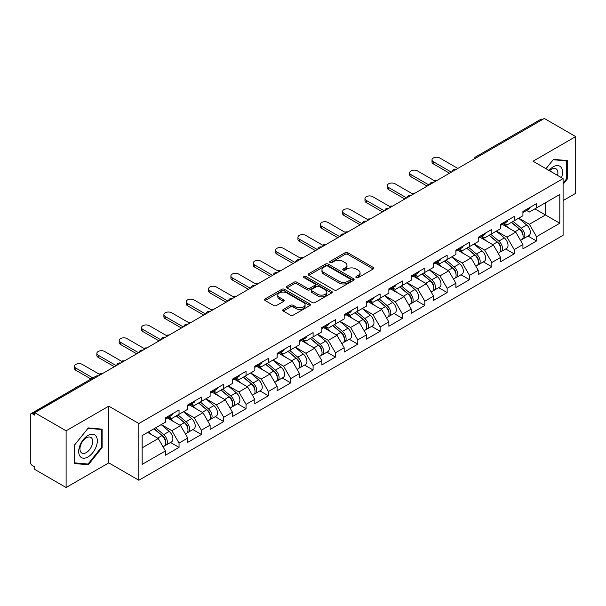 <?xml version="1.0" encoding="UTF-8"?>
<svg xmlns="http://www.w3.org/2000/svg" width="606" height="606" viewBox="0 0 606 606"><rect width="100%" height="100%" fill="white"/><g stroke="black" fill="none" stroke-linecap="round" stroke-linejoin="round"><path stroke-width="0.91" d="M356.245 277.639A1.394 0.803 0 0 0 358.214 277.639L373.152 269.011A1.985 1.151 0 0 0 373.735 268.2A1.985 1.151 0 0 0 373.152 267.39L347.852 252.778A1.985 1.151 0 0 0 345.034 252.778L330.096 261.406A1.394 0.803 0 0 0 329.694 261.974A1.394 0.803 0 0 0 330.096 262.542A1.394 0.803 0 0 0 332.065 262.542L334.004 261.428A6.363 3.674 0 0 1 342.996 261.428L345.109 262.64A6.363 3.674 0 0 1 346.973 265.239A6.363 3.674 0 0 1 345.109 267.837L343.17 268.95A1.394 0.803 0 0 0 342.769 269.519A1.394 0.803 0 0 0 343.17 270.087A1.394 0.803 0 0 0 345.14 270.087L347.071 268.973A6.363 3.674 0 0 1 356.07 268.973L358.184 270.193A6.363 3.674 0 0 1 360.047 272.791A6.363 3.674 0 0 1 358.184 275.389L356.245 276.503A1.394 0.803 0 0 0 355.843 277.071A1.394 0.803 0 0 0 356.245 277.639L356.245 276.503M283.32 309.431A1.985 1.151 0 0 0 282.737 310.249A1.985 1.151 0 0 0 283.32 311.06L290.418 315.158A1.985 1.151 0 0 0 293.228 315.158L309.817 305.575A1.985 1.151 0 0 0 310.401 304.765A1.985 1.151 0 0 0 309.817 303.954L284.517 289.342A1.985 1.151 0 0 0 281.707 289.342L265.117 298.925A1.985 1.151 0 0 0 264.534 299.735A1.985 1.151 0 0 0 265.117 300.546L273.692 305.5A1.985 1.151 0 0 0 276.503 305.5L283.6 301.402A1.985 1.151 0 0 0 284.184 300.591A1.985 1.151 0 0 0 283.6 299.773L279.351 297.319A5.318 3.068 0 0 1 277.79 295.152A5.318 3.068 0 0 1 281.07 292.312A5.318 3.068 0 0 1 286.873 292.978L303.53 302.599A5.318 3.068 0 0 1 305.083 304.765A5.318 3.068 0 0 1 301.803 307.606A5.318 3.068 0 0 1 296.008 306.939L293.228 305.333A1.985 1.151 0 0 0 290.418 305.333L283.32 309.431L283.32 311.06M108.785 406.156L66.107 430.798L34.739 412.686L544.332 118.473L575.7 136.585L533.022 161.226L563.095 178.596L138.865 423.518L108.785 406.156L108.785 462.878L138.865 480.247L138.865 423.518M334.141 289.91A1.985 1.151 0 0 0 336.951 289.91L353.54 280.336A1.985 1.151 0 0 0 354.124 279.525A1.985 1.151 0 0 0 353.54 278.715L328.24 264.102A1.985 1.151 0 0 0 325.422 264.102L308.833 273.677A1.985 1.151 0 0 0 308.257 274.495A1.985 1.151 0 0 0 308.833 275.306L334.141 289.91M304.545 277.942A1.394 0.803 0 0 1 305.954 278.131L331.656 292.971L315.09 302.538A1.985 1.151 0 0 1 312.279 302.538L286.979 287.926L286.979 286.305A1.985 1.151 0 0 0 286.396 287.115A1.985 1.151 0 0 0 286.979 287.926M286.979 286.305L294.077 282.207A1.985 1.151 0 0 1 296.887 282.207L307.151 288.13A1.985 1.151 0 0 0 309.961 288.13L314.673 285.411A1.985 1.151 0 0 0 315.256 284.6A1.985 1.151 0 0 0 314.673 283.79L303.985 277.616A1.394 0.803 0 0 1 303.576 277.048A1.394 0.803 0 0 1 304.439 276.306A1.394 0.803 0 0 1 305.954 276.48L331.679 291.334A1.985 1.151 0 0 1 332.262 292.145A1.985 1.151 0 0 1 331.679 292.956L331.679 291.334M138.865 480.247L563.095 235.317L563.095 178.596M170.544 442.471L179.043 447.38L179.043 443.077L171.877 430.677L161.279 424.556M179.043 447.38L165.43 455.235L165.43 450.932L142.16 464.37L142.16 435.593L165.43 422.155L165.43 417.86L179.043 410.004L179.043 414.299L187.777 409.255L187.777 404.959L201.381 397.104L201.381 401.399L210.115 396.354L210.115 392.059L223.728 384.204L223.728 388.499L232.462 383.454L232.462 379.159L246.066 371.304L246.066 375.599L254.808 370.554L254.808 366.259L268.413 358.404L268.413 362.699L277.147 357.661L277.147 353.359L290.751 345.503L290.751 349.806L299.493 344.761L299.493 340.458L313.097 332.603L313.097 336.906L321.831 331.861L321.831 327.558L335.444 319.703L335.444 324.005L344.178 318.961L344.178 314.658L357.782 306.803L357.782 311.105L366.524 306.06L366.524 301.758L380.129 293.902L380.129 298.205L388.863 293.16L388.863 288.857L402.467 281.002L402.467 285.305L411.209 280.26L411.209 275.957L424.814 268.102L424.814 272.405L433.548 267.36L433.548 263.057L447.152 255.202L447.152 259.504L455.894 254.459L455.894 250.164L469.498 242.302L469.498 246.604L478.232 241.559L478.232 237.264L491.845 229.409L491.845 233.704L500.579 228.659L500.579 224.364L514.183 216.509L514.183 220.804L522.925 215.759L522.925 211.464L536.53 203.608L536.53 207.903L559.8 194.465L559.8 223.243L536.53 236.681L529.364 224.281L518.766 218.16M528.031 236.075L536.53 240.983L536.53 236.681M536.53 240.983L522.925 248.839L522.925 244.536L514.183 249.581L507.025 237.181L496.428 231.06M505.684 248.975L514.183 253.884L514.183 249.581M514.183 253.884L500.579 261.739L500.579 257.436L491.845 262.481L484.679 250.081L474.081 243.96M483.346 261.875L491.845 266.784L491.845 262.481M491.845 266.784L478.232 274.639L478.232 270.337L469.498 275.382L462.34 262.981L451.735 256.861M460.999 274.776L469.498 279.684L469.498 275.382M469.498 279.684L455.894 287.539L455.894 283.237L447.152 288.282L439.994 275.881L429.396 269.761M438.661 287.676L447.152 292.584L447.152 288.282M447.152 292.584L433.548 300.44L433.548 296.137L424.814 301.182L417.655 288.774L407.05 282.661M416.314 300.576L424.814 305.485L424.814 301.182M424.814 305.485L411.209 313.34L411.209 309.037L402.467 314.082L395.309 301.674L384.712 295.561M393.968 313.476L402.467 318.377L402.467 314.082M402.467 318.377L388.863 326.233L388.863 321.938L380.129 326.982L372.963 314.575L362.365 308.454M371.63 326.376L380.129 331.277L380.129 326.982M380.129 331.277L366.524 339.133L366.524 334.838L357.782 339.883L350.624 327.475L340.027 321.354M349.283 339.277L357.782 344.178L357.782 339.883M357.782 344.178L344.178 352.033L344.178 347.738L335.444 352.783L328.278 340.375L317.68 334.254M326.945 352.177L335.444 357.078L335.444 352.783M335.444 357.078L321.831 364.933L321.831 360.638L313.097 365.676L305.939 353.275L295.334 347.155M304.598 365.07L313.097 369.978L313.097 365.676M313.097 369.978L299.493 377.833L299.493 373.538L290.751 378.576L283.593 366.175L272.995 360.055M282.26 377.97L290.751 382.878L290.751 378.576M290.751 382.878L277.147 390.734L277.147 386.431L268.413 391.476L261.247 379.076L250.649 372.955M259.913 390.87L268.413 395.779L268.413 391.476M268.413 395.779L254.808 403.634L254.808 399.331L246.066 404.376L238.908 391.976L228.31 385.855M237.567 403.77L246.066 408.679L246.066 404.376M246.066 408.679L232.462 416.534L232.462 412.231L223.728 417.276L216.562 404.876L205.964 398.756M215.228 416.67L223.728 421.579L223.728 417.276M223.728 421.579L210.115 429.434L210.115 425.132L201.381 430.177L194.223 417.776L183.626 411.656M192.882 429.571L201.381 434.479L201.381 430.177M201.381 434.479L187.777 442.335L187.777 438.032L179.043 443.077M169.112 416.837L171.877 418.435L179.043 414.299M171.877 430.677L180.611 425.632L167.248 417.913M187.777 438.032L180.611 425.632M191.451 403.937L194.223 405.535L201.381 401.399M194.223 417.776L202.957 412.731L189.587 405.013M210.115 425.132L202.957 412.731M213.797 391.037L216.562 392.635L223.728 388.499M216.562 404.876L225.303 399.831L211.933 392.112M232.462 412.231L225.303 399.831M236.135 378.136L238.908 379.735L246.066 375.599M238.908 391.976L247.642 386.931L234.28 379.212M254.808 399.331L247.642 386.931M258.482 365.236L261.247 366.835L268.413 362.699M261.247 379.076L269.988 374.031L256.618 366.312M277.147 386.431L269.988 374.031M280.828 352.336L283.593 353.934L290.751 349.806M283.593 366.175L292.327 361.131L278.965 353.412M299.493 373.538L292.327 361.131M303.167 339.436L305.939 341.034L313.097 336.906M305.939 353.275L314.673 348.23L301.303 340.511M321.831 360.638L314.673 348.23M325.513 326.536L328.278 328.141L335.444 324.005M328.278 340.375L337.019 335.33L323.649 327.611M344.178 347.738L337.019 335.33M347.852 313.643L350.624 315.241L357.782 311.105M350.624 327.475L359.358 322.43L345.988 314.711M366.524 334.838L359.358 322.43M370.198 300.743L372.963 302.341L380.129 298.205M372.963 314.575L381.704 309.53L368.334 301.818M388.863 321.938L381.704 309.53M392.536 287.842L395.309 289.441L402.467 285.305M395.309 301.674L404.043 296.629L390.681 288.918M411.209 309.037L404.043 296.629M414.883 274.942L417.655 276.541L424.814 272.405M417.655 288.774L426.389 283.737L413.019 276.018M433.548 296.137L426.389 283.737M437.229 262.042L439.994 263.64L447.152 259.504M439.994 275.881L448.728 270.837L435.366 263.118M455.894 283.237L448.728 270.837M459.568 249.142L462.34 250.74L469.498 246.604M462.34 262.981L471.074 257.936L457.704 250.217M478.232 270.337L471.074 257.936M481.914 236.242L484.679 237.84L491.845 233.704M484.679 250.081L493.42 245.036L480.05 237.317M500.579 257.436L493.42 245.036M504.253 223.341L507.025 224.94L514.183 220.804M507.025 237.181L515.759 232.136L502.389 224.417M522.925 244.536L515.759 232.136M542.188 119.715L477.308 157.174M476.392 157.704A3.038 1.757 120 0 1 477.164 157.09A3.038 1.757 60 0 0 475.642 156.939L540.522 119.48A3.038 1.757 60 0 1 542.044 119.632M526.599 210.441L529.364 212.039L536.53 207.903M529.364 224.281L545.483 214.978L545.483 202.737L559.8 194.465M534.878 208.858L559.8 223.243M563.095 200.586L575.7 193.314L575.7 136.585M66.107 430.798L66.107 487.527L34.739 469.415L34.739 466.931L32.451 465.613A3.038 1.757 -120 0 1 30.3 461.886L30.3 415.087A3.038 1.757 -120 0 1 30.929 413.693A3.038 1.757 -120 0 1 32.451 413.845L34.739 415.171L34.739 412.686M66.107 487.527L108.785 462.878M142.16 447.834L158.272 438.532L147.675 432.411M165.43 450.932L158.272 438.532M563.095 184.254L567.322 178.997L567.322 160.575L553.498 159.34L545.968 168.703M102.126 429.146L88.309 427.912L74.485 445.107L74.485 463.537L88.309 464.772L102.126 447.576L102.126 429.146M356.805 277.836L358.184 277.04A6.363 3.674 0 0 0 360.047 274.442L360.047 272.791M346.973 265.239L346.973 266.89A6.363 3.674 0 0 1 345.109 269.488L343.731 270.284M373.152 267.39L373.152 269.011L347.852 254.437A1.985 1.151 0 0 0 345.034 254.437L330.656 262.739M353.54 278.715L353.54 280.336L328.24 265.754A1.985 1.151 0 0 0 325.422 265.754L308.863 275.321M350.026 280.093A1.394 0.803 0 0 0 350.435 279.525A1.394 0.803 0 0 0 350.026 278.957L327.816 266.132A1.394 0.803 0 0 0 325.846 266.132L323.809 267.307A6.363 3.674 0 0 0 321.945 269.905A6.363 3.674 0 0 0 323.809 272.503L338.989 281.267A6.363 3.674 0 0 0 347.988 281.267L350.026 280.093L350.026 281.745A1.394 0.803 0 0 0 350.435 281.176L350.435 279.525M321.945 269.905L321.945 271.564A6.363 3.674 0 0 0 323.809 274.154L323.809 272.503M350.026 281.745L347.988 282.926A6.363 3.674 0 0 1 338.989 282.926L323.809 274.154M287.002 287.941L294.077 283.858L294.077 282.207M315.256 284.6L315.256 286.252A1.985 1.151 0 0 1 314.673 287.062L309.961 289.782A1.985 1.151 0 0 1 307.151 289.782L296.887 283.858A1.985 1.151 0 0 0 294.077 283.858M317.802 294.274A5.318 3.068 0 0 0 323.596 294.94A5.318 3.068 0 0 0 326.876 292.107A5.318 3.068 0 0 0 325.316 289.933L319.453 286.547A1.985 1.151 0 0 0 316.635 286.547L311.931 289.267A1.985 1.151 0 0 0 311.348 290.077A1.985 1.151 0 0 0 311.931 290.888L317.802 294.274L317.802 295.933A5.318 3.068 0 0 0 323.596 296.599A5.318 3.068 0 0 0 326.876 293.758L326.876 292.107M311.348 290.077L311.348 291.728A1.985 1.151 0 0 0 311.931 292.539L311.931 290.888M317.802 295.933L311.931 292.539M305.083 304.765L305.083 306.424A5.318 3.068 0 0 1 301.803 309.257A5.318 3.068 0 0 1 296.008 308.59L293.228 306.992A1.985 1.151 0 0 0 290.418 306.992L283.343 311.075M277.79 295.152L277.79 296.804A5.318 3.068 0 0 0 279.351 298.978L279.351 297.319M283.578 301.417L279.351 298.978M309.795 305.591L284.517 291.001A1.985 1.151 0 0 0 281.707 291.001L265.14 300.561M566.602 178.588L567.322 178.997M101.414 447.167L102.126 447.576M86.847 463.931L88.309 464.772M437.327 180.255A4.56 2.629 0 0 0 434.222 180.596M521.221 230.492L520.213 229.909M522.501 239.014A6.681 3.856 -120 0 0 523.47 238.711A6.681 3.856 -120 0 0 524.675 234.037A6.681 3.856 -120 0 0 521.19 228.212L513.13 221.417M523.47 238.711L528.985 235.522A6.681 3.856 -120 0 0 530.189 230.856A6.681 3.856 -120 0 0 526.705 225.031L518.645 218.228M511.578 222.311L520.774 230.068A4.053 2.341 60 0 1 522.963 235.06M520.531 240.408L521.751 239.703A6.681 3.856 -120 0 0 522.955 235.03A6.681 3.856 -120 0 0 519.471 229.204L511.411 222.41M509.085 228.28L503.647 223.69M457.825 168.423L439.782 157.999A4.56 2.629 0 0 0 434.813 157.431A4.56 2.629 0 0 0 432.002 159.863A4.56 2.629 0 0 0 433.335 161.726L433.335 163.878A4.56 2.629 180 0 1 432.002 162.014L432.002 159.863M449.516 173.218L433.335 163.878M524.713 210.426A6.681 3.856 60 0 1 523.47 212.251A6.681 3.856 60 0 1 522.925 212.471M530.227 207.244A6.681 3.856 60 0 1 528.985 209.062L523.47 212.251M451.379 172.142L433.335 161.726M561.512 177.679A13.165 7.598 120 0 0 553.217 166.847A13.165 7.598 120 0 0 548.998 170.453M557.581 175.407A9.014 5.204 120 0 0 556.028 168.816A9.014 5.204 120 0 0 551.521 169.263A9.014 5.204 120 0 0 549.544 170.763M545.998 168.718L553.217 159.742L566.602 160.938L566.602 178.8L563.095 183.163M565.716 160.431L566.602 160.938M79.954 456.204A13.165 7.598 120 0 0 92.673 452.803A13.165 7.598 120 0 0 96.081 436.146A13.165 7.598 120 0 0 83.363 439.555A13.165 7.598 120 0 0 79.954 456.204M80.803 452.068A9.014 5.204 120 0 0 81.818 453.008A9.014 5.204 120 0 0 90.203 448.796A9.014 5.204 120 0 0 91.847 438.335A9.014 5.204 120 0 0 90.832 437.396A9.014 5.204 120 0 0 82.446 441.6A9.014 5.204 120 0 0 80.803 452.068M88.022 428.321L101.414 429.518L101.414 447.372L88.022 464.037L74.629 462.84L74.629 444.978L87.991 428.306M100.52 429.003L101.414 429.518M414.981 193.155A4.56 2.629 0 0 0 411.875 193.496M498.874 243.392L497.874 242.809M500.155 251.907A6.681 3.856 -120 0 0 501.124 251.611A6.681 3.856 -120 0 0 502.329 246.937A6.681 3.856 -120 0 0 498.852 241.112L490.784 234.317M501.124 251.611L506.639 248.422A6.681 3.856 -120 0 0 507.843 243.756A6.681 3.856 -120 0 0 504.359 237.931L496.299 231.128M489.231 235.211L498.427 242.968A4.053 2.341 60 0 1 500.617 247.96M498.193 253.3L499.412 252.604A6.681 3.856 -120 0 0 500.609 247.93A6.681 3.856 -120 0 0 497.132 242.105L489.065 235.31M486.747 241.18L481.308 236.59M392.635 206.055A4.56 2.629 0 0 0 389.537 206.388M476.528 256.285L475.528 255.709M477.816 264.807A6.681 3.856 -120 0 0 478.785 264.511A6.681 3.856 -120 0 0 479.982 259.838A6.681 3.856 -120 0 0 476.505 254.012L468.446 247.218M478.785 264.511L484.3 261.322A6.681 3.856 -120 0 0 485.497 256.656A6.681 3.856 -120 0 0 482.02 250.831L473.96 244.029M466.893 248.112L476.089 255.868A4.053 2.341 60 0 1 478.27 260.86M475.846 266.201L477.066 265.504A6.681 3.856 -120 0 0 478.27 260.83A6.681 3.856 -120 0 0 474.786 255.005L466.726 248.21M464.401 254.081L458.962 249.49M370.296 218.955A4.56 2.629 0 0 0 367.191 219.289M454.189 269.185L453.182 268.61M455.47 277.707A6.681 3.856 -120 0 0 456.439 277.412A6.681 3.856 -120 0 0 457.644 272.738A6.681 3.856 -120 0 0 454.159 266.913L446.099 260.11M456.439 277.412L461.954 274.223A6.681 3.856 -120 0 0 463.158 269.556A6.681 3.856 -120 0 0 459.674 263.731L451.614 256.929M444.546 261.012L453.742 268.769A4.053 2.341 60 0 1 455.932 273.76M453.508 279.101L454.72 278.404A6.681 3.856 -120 0 0 455.924 273.73A6.681 3.856 -120 0 0 452.44 267.905L444.38 261.103M442.062 266.981L436.615 262.39M347.95 231.856A4.56 2.629 0 0 0 344.852 232.189M431.843 282.085L430.843 281.51M433.123 290.607A6.681 3.856 -120 0 0 434.101 290.304A6.681 3.856 -120 0 0 435.297 285.638A6.681 3.856 -120 0 0 431.82 279.813L423.761 273.011M434.101 290.304L439.615 287.123A6.681 3.856 -120 0 0 440.812 282.457A6.681 3.856 -120 0 0 437.335 276.631L429.275 269.829M422.208 273.912L431.404 281.669A4.053 2.341 60 0 1 433.585 286.661M431.161 292.001L432.381 291.297A6.681 3.856 -120 0 0 433.578 286.63A6.681 3.856 -120 0 0 430.101 280.805L422.041 274.003M419.716 279.881L414.277 275.291M325.611 244.756A4.56 2.629 0 0 0 322.506 245.089M409.505 294.986L408.497 294.41M410.785 303.508A6.681 3.856 -120 0 0 411.754 303.205A6.681 3.856 -120 0 0 412.959 298.538A6.681 3.856 -120 0 0 409.474 292.713L401.414 285.911M411.754 303.205L417.269 300.023A6.681 3.856 -120 0 0 418.473 295.357A6.681 3.856 -120 0 0 414.989 289.532L406.929 282.729M399.862 286.812L409.058 294.569A4.053 2.341 60 0 1 411.247 299.561M408.823 304.901L410.035 304.197A6.681 3.856 -120 0 0 411.239 299.531A6.681 3.856 -120 0 0 407.755 293.705L399.695 286.903M397.369 292.781L391.93 288.191M435.479 181.323L417.436 170.9A4.56 2.629 0 0 0 412.466 170.331A4.56 2.629 0 0 0 409.656 172.763A4.56 2.629 0 0 0 410.989 174.626L410.989 176.77A4.56 2.629 180 0 1 409.656 174.914L409.656 172.763M427.177 186.118L410.989 176.77M502.374 223.326A6.681 3.856 60 0 1 501.124 225.144A6.681 3.856 60 0 1 500.579 225.371M507.889 220.145A6.681 3.856 60 0 1 506.639 221.963L501.124 225.144M429.04 185.042L410.989 174.626M413.14 194.223L395.097 183.8A4.56 2.629 0 0 0 390.128 183.232A4.56 2.629 0 0 0 387.317 185.663A4.56 2.629 0 0 0 388.651 187.527L388.651 189.67A4.56 2.629 180 0 1 387.317 187.815L387.317 185.663M404.831 199.018L388.651 189.67M480.028 236.226A6.681 3.856 60 0 1 478.785 238.044A6.681 3.856 60 0 1 478.232 238.272M485.542 233.045A6.681 3.856 60 0 1 484.3 234.863L478.785 238.044M406.694 197.942L388.651 187.527M390.794 207.123L372.751 196.7A4.56 2.629 0 0 0 367.781 196.132A4.56 2.629 0 0 0 364.971 198.563A4.56 2.629 0 0 0 366.304 200.419L366.304 202.571A4.56 2.629 180 0 1 364.971 200.715L364.971 198.563M382.492 211.918L366.304 202.571M457.689 249.127A6.681 3.856 60 0 1 456.439 250.945A6.681 3.856 60 0 1 455.894 251.172M463.204 245.945A6.681 3.856 60 0 1 461.954 247.763L456.439 250.945M384.348 210.843L366.304 200.419M368.456 220.023L350.404 209.6A4.56 2.629 0 0 0 345.443 209.032A4.56 2.629 0 0 0 342.625 211.464A4.56 2.629 0 0 0 343.966 213.32L343.966 215.471A4.56 2.629 180 0 1 342.625 213.615L342.625 211.464M360.146 224.818L343.966 215.471M435.343 262.027A6.681 3.856 60 0 1 434.101 263.845A6.681 3.856 60 0 1 433.548 264.072M440.857 258.838A6.681 3.856 60 0 1 439.615 260.663L434.101 263.845M362.009 223.743L343.966 213.32M346.109 232.916L328.066 222.5A4.56 2.629 0 0 0 323.096 221.932A4.56 2.629 0 0 0 320.286 224.364A4.56 2.629 0 0 0 321.619 226.22L321.619 228.371A4.56 2.629 180 0 1 320.286 226.515L320.286 224.364M337.807 237.719L321.619 228.371M412.997 274.927A6.681 3.856 60 0 1 411.754 276.745A6.681 3.856 60 0 1 411.209 276.972M418.511 271.738A6.681 3.856 60 0 1 417.269 273.564L411.754 276.745M339.663 236.643L321.619 226.22M303.265 257.656A4.56 2.629 0 0 0 300.159 257.989M387.158 307.886L386.158 307.31M388.438 316.408A6.681 3.856 -120 0 0 389.416 316.105A6.681 3.856 -120 0 0 390.612 311.439A6.681 3.856 -120 0 0 387.136 305.613L379.068 298.811M389.416 316.105L394.93 312.923A6.681 3.856 -120 0 0 396.127 308.249A6.681 3.856 -120 0 0 392.65 302.432L384.583 295.63M377.523 299.712L386.711 307.469A4.053 2.341 60 0 1 388.9 312.461M386.476 317.802L387.696 317.097A6.681 3.856 -120 0 0 388.893 312.431A6.681 3.856 -120 0 0 385.416 306.606L377.356 299.803M375.031 305.682L369.592 301.091M323.771 245.816L305.719 235.401A4.56 2.629 0 0 0 300.758 234.833A4.56 2.629 0 0 0 297.94 237.264A4.56 2.629 0 0 0 299.273 239.12L299.273 241.271A4.56 2.629 180 0 1 297.94 239.408L297.94 237.264M315.461 250.619L299.273 241.271M390.658 287.827A6.681 3.856 60 0 1 389.416 289.645A6.681 3.856 60 0 1 388.863 289.873M396.172 284.638A6.681 3.856 60 0 1 394.93 286.464L389.416 289.645M317.324 249.543L299.273 239.12M280.926 270.556A4.56 2.629 0 0 0 277.821 270.89M364.82 320.786L363.812 320.21M366.1 329.308A6.681 3.856 -120 0 0 367.069 329.005A6.681 3.856 -120 0 0 368.274 324.339A6.681 3.856 -120 0 0 364.789 318.514L356.729 311.711M367.069 329.005L372.584 325.823A6.681 3.856 -120 0 0 373.788 321.15A6.681 3.856 -120 0 0 370.304 315.332L362.244 308.53M355.177 312.605L364.373 320.369A4.053 2.341 60 0 1 366.562 325.361M364.13 330.702L365.35 329.997A6.681 3.856 -120 0 0 366.554 325.331A6.681 3.856 -120 0 0 363.07 319.506L355.01 312.704M352.684 318.582L347.246 313.991M301.424 258.717L283.381 248.301A4.56 2.629 0 0 0 278.412 247.733A4.56 2.629 0 0 0 275.601 250.164A4.56 2.629 0 0 0 276.934 252.02L276.934 254.172A4.56 2.629 180 0 1 275.601 252.308L275.601 250.164M293.115 263.512L276.934 254.172M368.312 300.727A6.681 3.856 60 0 1 367.069 302.545A6.681 3.856 60 0 1 366.524 302.773M373.826 297.538A6.681 3.856 60 0 1 372.584 299.364L367.069 302.545M294.978 262.443L276.934 252.02M258.58 283.456A4.56 2.629 0 0 0 255.474 283.79M342.473 333.686L341.473 333.111M343.753 342.208A6.681 3.856 -120 0 0 344.723 341.905A6.681 3.856 -120 0 0 345.928 337.239A6.681 3.856 -120 0 0 342.443 331.414L334.383 324.611M344.723 341.905L350.238 338.724A6.681 3.856 -120 0 0 351.442 334.05A6.681 3.856 -120 0 0 347.958 328.232L339.898 321.43M332.83 325.505L342.026 333.27A4.053 2.341 60 0 1 344.216 338.254M341.792 343.602L343.011 342.898A6.681 3.856 -120 0 0 344.208 338.231A6.681 3.856 -120 0 0 340.731 332.406L332.664 325.604M330.346 331.482L324.899 326.892M279.078 271.617L261.034 261.201A4.56 2.629 0 0 0 256.065 260.633A4.56 2.629 0 0 0 253.255 263.057A4.56 2.629 0 0 0 254.588 264.92L254.588 267.072A4.56 2.629 180 0 1 253.255 265.208L253.255 263.057M270.776 276.412L254.588 267.072M345.973 313.62A6.681 3.856 60 0 1 344.723 315.446A6.681 3.856 60 0 1 344.178 315.673M351.488 310.439A6.681 3.856 60 0 1 350.238 312.264L344.723 315.446M272.639 275.336L254.588 264.92M236.234 296.357A4.56 2.629 0 0 0 233.136 296.69M320.127 346.587L319.127 346.011M321.415 355.108A6.681 3.856 -120 0 0 322.384 354.805A6.681 3.856 -120 0 0 323.581 350.132A6.681 3.856 -120 0 0 320.104 344.314L312.045 337.512M322.384 354.805L327.899 351.624A6.681 3.856 -120 0 0 329.096 346.95A6.681 3.856 -120 0 0 325.619 341.133L317.559 334.33M310.492 338.406L319.688 346.162A4.053 2.341 60 0 1 321.869 351.154M319.445 356.502L320.665 355.798A6.681 3.856 -120 0 0 321.869 351.124A6.681 3.856 -120 0 0 318.385 345.306L310.325 338.504M308 344.382L302.561 339.792M256.739 284.517L238.696 274.101A4.56 2.629 0 0 0 233.727 273.526A4.56 2.629 0 0 0 230.909 275.957A4.56 2.629 0 0 0 232.25 277.821L232.25 279.972A4.56 2.629 180 0 1 230.909 278.109L230.909 275.957M248.43 289.312L232.25 279.972M323.627 326.52A6.681 3.856 60 0 1 322.384 328.346A6.681 3.856 60 0 1 321.831 328.573M329.141 323.339A6.681 3.856 60 0 1 327.899 325.164L322.384 328.346M250.293 288.236L232.25 277.821M213.895 309.257A4.56 2.629 0 0 0 210.79 309.59M297.788 359.487L296.781 358.904M299.069 368.009A6.681 3.856 -120 0 0 300.038 367.706A6.681 3.856 -120 0 0 301.243 363.032A6.681 3.856 -120 0 0 297.758 357.214L289.698 350.412M300.038 367.706L305.553 364.524A6.681 3.856 -120 0 0 306.757 359.85A6.681 3.856 -120 0 0 303.273 354.025L295.213 347.23M288.145 351.306L297.341 359.063A4.053 2.341 60 0 1 299.531 364.055M297.107 369.402L298.319 368.698A6.681 3.856 -120 0 0 299.523 364.024A6.681 3.856 -120 0 0 296.039 358.207L287.979 351.404M285.653 357.275L280.214 352.692M234.393 297.417L216.35 287.002A4.56 2.629 0 0 0 211.38 286.426A4.56 2.629 0 0 0 208.57 288.857A4.56 2.629 0 0 0 209.903 290.721L209.903 292.872A4.56 2.629 180 0 1 208.57 291.009L208.57 288.857M226.091 302.212L209.903 292.872M301.288 339.421A6.681 3.856 60 0 1 300.038 341.246A6.681 3.856 60 0 1 299.493 341.473M306.795 336.239A6.681 3.856 60 0 1 305.553 338.057L300.038 341.246M227.947 301.137L209.903 290.721M191.549 322.157A4.56 2.629 0 0 0 188.443 322.49M275.442 372.387L274.442 371.804M276.722 380.909A6.681 3.856 -120 0 0 277.7 380.606A6.681 3.856 -120 0 0 278.896 375.932A6.681 3.856 -120 0 0 275.419 370.115L267.36 363.312M277.7 380.606L283.214 377.424A6.681 3.856 -120 0 0 284.411 372.751A6.681 3.856 -120 0 0 280.934 366.925L272.874 360.131M265.807 364.206L274.995 371.963A4.053 2.341 60 0 1 277.184 376.955M274.76 382.303L275.98 381.598A6.681 3.856 -120 0 0 277.177 376.924A6.681 3.856 -120 0 0 273.7 371.107L265.64 364.304M263.315 370.175L257.876 365.592M212.055 310.317L194.003 299.902A4.56 2.629 0 0 0 189.042 299.326A4.56 2.629 0 0 0 186.224 301.758A4.56 2.629 0 0 0 187.565 303.621L187.565 305.772A4.56 2.629 180 0 1 186.224 303.909L186.224 301.758M203.745 315.112L187.565 305.772M278.942 352.321A6.681 3.856 60 0 1 277.7 354.146A6.681 3.856 60 0 1 277.147 354.374M284.456 349.139A6.681 3.856 60 0 1 283.214 350.957L277.7 354.146M205.608 314.037L187.565 303.621M169.21 335.057A4.56 2.629 0 0 0 166.105 335.391M253.103 385.287L252.096 384.704M254.384 393.809A6.681 3.856 -120 0 0 255.353 393.506A6.681 3.856 -120 0 0 256.558 388.832A6.681 3.856 -120 0 0 253.073 383.015L245.013 376.212M255.353 393.506L260.868 390.325A6.681 3.856 -120 0 0 262.072 385.651A6.681 3.856 -120 0 0 258.588 379.826L250.528 373.023M243.46 377.106L252.657 384.863A4.053 2.341 60 0 1 254.846 389.855M252.422 395.203L253.634 394.498A6.681 3.856 -120 0 0 254.838 389.825A6.681 3.856 -120 0 0 251.354 384.007L243.294 377.205M240.968 383.075L235.529 378.485M189.708 323.218L171.665 312.802A4.56 2.629 0 0 0 166.695 312.226A4.56 2.629 0 0 0 163.885 314.658A4.56 2.629 0 0 0 165.218 316.521L165.218 318.673A4.56 2.629 180 0 1 163.885 316.809L163.885 314.658M181.399 328.013L165.218 318.673M256.596 365.221A6.681 3.856 60 0 1 255.353 367.047A6.681 3.856 60 0 1 254.808 367.274M262.11 362.04A6.681 3.856 60 0 1 260.868 363.858L255.353 367.047M183.262 326.937L165.218 316.521M146.864 347.95A4.56 2.629 0 0 0 143.758 348.291M230.757 398.187L229.757 397.604M232.037 406.709A6.681 3.856 -120 0 0 233.015 406.406A6.681 3.856 -120 0 0 234.211 401.733A6.681 3.856 -120 0 0 230.734 395.907L222.667 389.113M233.015 406.406L238.522 403.217A6.681 3.856 -120 0 0 239.726 398.551A6.681 3.856 -120 0 0 236.249 392.726L228.182 385.924M221.114 390.006L230.31 397.763A4.053 2.341 60 0 1 232.499 402.755M230.075 408.103L231.295 407.399A6.681 3.856 -120 0 0 232.492 402.725A6.681 3.856 -120 0 0 229.015 396.9L220.955 390.105M218.63 395.976L213.191 391.385M167.37 336.118L149.318 325.695A4.56 2.629 0 0 0 144.357 325.127A4.56 2.629 0 0 0 141.539 327.558A4.56 2.629 0 0 0 142.872 329.422L142.872 331.573A4.56 2.629 180 0 1 141.539 329.709L141.539 327.558M159.06 340.913L142.872 331.573M234.257 378.121A6.681 3.856 60 0 1 233.015 379.947A6.681 3.856 60 0 1 232.462 380.167M239.771 374.94A6.681 3.856 60 0 1 238.522 376.758L233.015 379.947M160.923 339.837L142.872 329.422M124.525 360.85A4.56 2.629 0 0 0 121.42 361.191M208.411 411.088L207.411 410.504M209.699 419.602A6.681 3.856 -120 0 0 210.668 419.307A6.681 3.856 -120 0 0 211.873 414.633A6.681 3.856 -120 0 0 208.388 408.808L200.328 402.013M210.668 419.307L216.183 416.117A6.681 3.856 -120 0 0 217.38 411.451A6.681 3.856 -120 0 0 213.903 405.626L205.843 398.824M198.776 402.907L207.972 410.663A4.053 2.341 60 0 1 210.153 415.655M207.729 420.996L208.949 420.299A6.681 3.856 -120 0 0 210.153 415.625A6.681 3.856 -120 0 0 206.669 409.8L198.609 403.005M196.283 408.876L190.845 404.285M145.023 349.018L126.98 338.595A4.56 2.629 0 0 0 122.011 338.027A4.56 2.629 0 0 0 119.2 340.458A4.56 2.629 0 0 0 120.533 342.322L120.533 344.466A4.56 2.629 180 0 1 119.2 342.61L119.2 340.458M136.714 353.813L120.533 344.466M211.911 391.022A6.681 3.856 60 0 1 210.668 392.839A6.681 3.856 60 0 1 210.115 393.067M217.425 387.84A6.681 3.856 60 0 1 216.183 389.658L210.668 392.839M138.577 352.737L120.533 342.322M102.179 373.75A4.56 2.629 0 0 0 99.073 374.084M186.072 423.988L185.072 423.405M187.352 432.502A6.681 3.856 -120 0 0 188.322 432.207A6.681 3.856 -120 0 0 189.526 427.533A6.681 3.856 -120 0 0 186.042 421.708L177.982 414.913M188.322 432.207L193.837 429.018A6.681 3.856 -120 0 0 195.041 424.351A6.681 3.856 -120 0 0 191.557 418.526L183.497 411.724M176.429 415.807L185.625 423.564A4.053 2.341 60 0 1 187.815 428.556M185.391 433.896L186.603 433.199A6.681 3.856 -120 0 0 187.807 428.525A6.681 3.856 -120 0 0 184.33 422.7L176.263 415.905M173.945 421.776L168.498 417.186M122.677 361.918L104.633 351.495A4.56 2.629 0 0 0 99.664 350.927A4.56 2.629 0 0 0 96.854 353.359A4.56 2.629 0 0 0 98.187 355.222L98.187 357.366A4.56 2.629 180 0 1 96.854 355.51L96.854 353.359M114.375 366.713L98.187 357.366M189.572 403.922A6.681 3.856 60 0 1 188.322 405.74A6.681 3.856 60 0 1 187.777 405.967M195.087 400.74A6.681 3.856 60 0 1 193.837 402.558L188.322 405.74M116.238 365.638L98.187 355.222M77.591 386.757A4.56 2.629 0 0 0 74.758 388.393M163.726 436.881L162.726 436.305M165.014 445.402A6.681 3.856 -120 0 0 165.983 445.107A6.681 3.856 -120 0 0 167.18 440.433A6.681 3.856 -120 0 0 163.703 434.608L155.644 427.806M165.983 445.107L171.498 441.918A6.681 3.856 -120 0 0 172.695 437.252A6.681 3.856 -120 0 0 169.218 431.427L161.158 424.624M154.091 428.707L163.287 436.464A4.053 2.341 60 0 1 165.468 441.456M163.044 446.796L164.264 446.099A6.681 3.856 -120 0 0 165.461 441.426A6.681 3.856 -120 0 0 161.984 435.6L153.924 428.798M151.598 434.676L148.409 431.987M100.338 374.819L82.287 364.395A4.56 2.629 0 0 0 77.326 363.827A4.56 2.629 0 0 0 74.508 366.259A4.56 2.629 0 0 0 75.848 368.115L75.848 370.266A4.56 2.629 180 0 1 74.508 368.41L74.508 366.259M90.998 379.015L75.848 370.266M167.226 416.822A6.681 3.856 60 0 1 165.983 418.64A6.681 3.856 60 0 1 165.43 418.867M172.74 413.64A6.681 3.856 60 0 1 171.498 415.458L165.983 418.64M92.862 377.939L75.848 368.115M97.475 376.47L32.451 413.845M98.104 376.106A3.038 1.757 -60 0 0 97.331 376.387A3.038 1.757 -120 0 0 95.809 376.235L30.929 413.693M454.045 170.604A3.038 1.757 120 0 1 454.818 169.991A3.038 1.757 -60 0 1 455.591 169.71M431.707 183.504A3.038 1.757 120 0 1 432.472 182.891A3.038 1.757 -60 0 1 433.245 182.611M409.361 196.405A3.038 1.757 120 0 1 410.133 195.791A3.038 1.757 -60 0 1 410.906 195.511M387.014 209.305A3.038 1.757 120 0 1 387.787 208.691A3.038 1.757 -60 0 1 388.56 208.411M364.676 222.205A3.038 1.757 120 0 1 365.448 221.591A3.038 1.757 -60 0 1 366.221 221.311M342.329 235.105A3.038 1.757 120 0 1 343.102 234.492A3.038 1.757 -60 0 1 343.875 234.211M319.991 247.998A3.038 1.757 120 0 1 320.763 247.392A3.038 1.757 -60 0 1 321.528 247.112M297.644 260.898A3.038 1.757 120 0 1 298.417 260.292A3.038 1.757 -60 0 1 299.19 260.012M275.306 273.798A3.038 1.757 120 0 1 276.071 273.192A3.038 1.757 -60 0 1 276.844 272.912M252.96 286.699A3.038 1.757 120 0 1 253.732 286.093A3.038 1.757 -60 0 1 254.505 285.812M230.613 299.599A3.038 1.757 120 0 1 231.386 298.993A3.038 1.757 -60 0 1 232.159 298.713M208.275 312.499A3.038 1.757 120 0 1 209.047 311.885A3.038 1.757 -60 0 1 209.812 311.605M185.928 325.399A3.038 1.757 120 0 1 186.701 324.786A3.038 1.757 -60 0 1 187.474 324.505M163.59 338.3A3.038 1.757 120 0 1 164.355 337.686A3.038 1.757 -60 0 1 165.127 337.406M141.243 351.2A3.038 1.757 120 0 1 142.016 350.586A3.038 1.757 -60 0 1 142.789 350.306M118.905 364.1A3.038 1.757 120 0 1 119.67 363.486A3.038 1.757 -60 0 1 120.442 363.206M358.184 277.04L358.184 275.389M343.17 270.087L343.17 268.95M345.109 269.488L345.109 267.837M330.096 262.542L330.096 261.406M345.034 254.437L345.034 252.778M347.852 254.437L347.852 252.778M308.833 275.306L308.833 273.677M325.422 265.754L325.422 264.102M328.24 265.754L328.24 264.102M338.989 282.926L338.989 281.267M347.988 282.926L347.988 281.267M296.887 283.858L296.887 282.207M307.151 289.782L307.151 288.13M309.961 289.782L309.961 288.13M314.673 287.062L314.673 285.411M305.954 278.131L305.954 276.48M290.418 306.992L290.418 305.333M293.228 306.992L293.228 305.333M296.008 308.59L296.008 306.939M283.6 301.402L283.6 299.773M265.117 300.546L265.117 298.925M281.707 291.001L281.707 289.342M284.517 291.001L284.517 289.342M309.817 305.575L309.817 303.954M521.19 228.212L526.705 225.031M515.085 231.742L519.471 229.204M498.852 241.112L504.359 237.931M492.739 244.642L497.132 242.105M476.505 254.012L482.02 250.831M470.392 257.542L474.786 255.005M454.159 266.913L459.674 263.731M448.054 270.443L452.44 267.905M431.82 279.813L437.335 276.631M425.707 283.343L430.101 280.805M409.474 292.713L414.989 289.532M403.369 296.243L407.755 293.705M387.136 305.613L392.65 302.432M381.022 309.143L385.416 306.606M364.789 318.514L370.304 315.332M358.684 322.044L363.07 319.506M342.443 331.414L347.958 328.232M336.338 334.944L340.731 332.406M320.104 344.314L325.619 341.133M313.991 347.836L318.385 345.306M297.758 357.214L303.273 354.025M291.653 360.737L296.039 358.207M275.419 370.115L280.934 366.925M269.306 373.637L273.7 371.107M253.073 383.015L258.588 379.826M246.968 386.537L251.354 384.007M230.734 395.907L236.249 392.726M224.621 399.437L229.015 396.9M208.388 408.808L213.903 405.626M202.275 412.338L206.669 409.8M186.042 421.708L191.557 418.526M179.937 425.238L184.33 422.7M163.703 434.608L169.218 431.427M157.59 438.138L161.984 435.6M475.642 156.939A3.038 3.038 0 0 0 474.18 158.977M455.795 169.597A3.038 3.038 0 0 0 451.841 171.877M433.449 182.497A3.038 3.038 0 0 0 429.495 184.777M411.103 195.397A3.038 3.038 0 0 0 407.156 197.677M388.764 208.297A3.038 3.038 0 0 0 384.81 210.577M366.418 221.198A3.038 3.038 0 0 0 362.464 223.478M344.079 234.09A3.038 3.038 0 0 0 340.125 236.378M321.733 246.99A3.038 3.038 0 0 0 317.779 249.278M299.394 259.891A3.038 3.038 0 0 0 295.44 262.178M277.048 272.791A3.038 3.038 0 0 0 273.094 275.079M254.702 285.691A3.038 3.038 0 0 0 250.748 287.971M232.363 298.591A3.038 3.038 0 0 0 228.409 300.871M210.017 311.492A3.038 3.038 0 0 0 206.063 313.772M187.678 324.392A3.038 3.038 0 0 0 183.724 326.672M165.332 337.292A3.038 3.038 0 0 0 161.378 339.572M142.993 350.192A3.038 3.038 0 0 0 139.039 352.472M120.647 363.092A3.038 3.038 0 0 0 116.693 365.373M98.301 375.993A3.038 3.038 0 0 0 95.809 376.235"/></g></svg>
